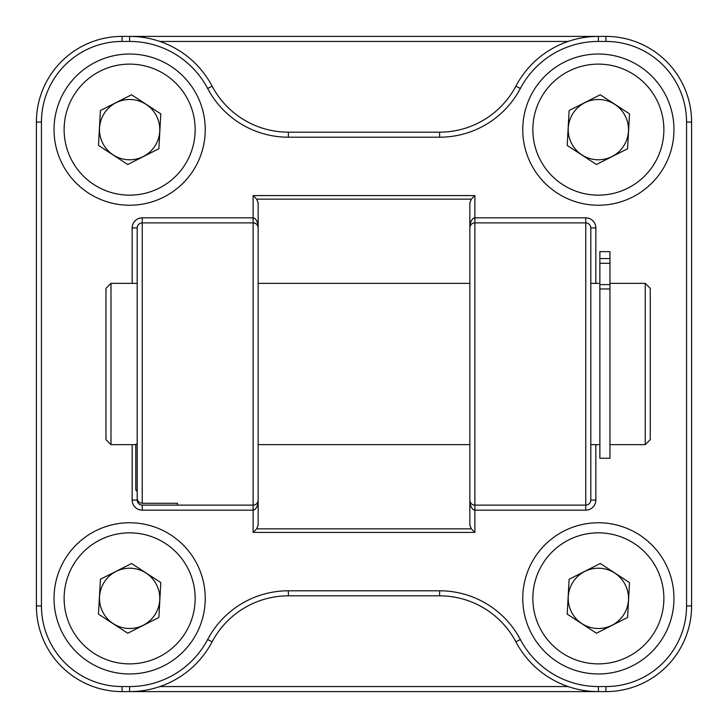 <?xml version="1.0" encoding="UTF-8"?>
<svg xmlns="http://www.w3.org/2000/svg" width="728" height="728" viewBox="0 0 728 728"><rect width="100%" height="100%" fill="white"/><g stroke="black" fill="none" stroke-linecap="round" stroke-linejoin="round"><path stroke-width="1.09" d="M132.159 444.644L132.159 500.081A10.083 10.083 0 0 0 142.242 510.164L253.117 510.164C256.174 509.555 257.858 506.188 258.158 500.081L258.158 525.225L256.684 528.856L253.117 532.423L474.884 532.423L471.316 528.856L469.842 525.225L469.842 500.081A5.041 5.041 0 0 0 474.884 505.123L474.884 510.164C471.826 509.555 470.142 506.188 469.842 500.081L469.842 202.775L471.316 199.144L474.884 195.577L474.884 217.836C471.826 218.446 470.142 221.812 469.842 227.919A5.041 5.041 0 0 1 474.884 222.877L585.758 222.877A5.041 5.041 0 0 1 590.799 227.919L595.841 227.919A10.083 10.083 0 0 0 585.758 217.836L474.884 217.836L474.884 505.123L585.758 505.123A5.041 5.041 0 0 0 590.799 500.081L590.799 227.919A5.041 5.041 0 0 0 585.758 222.877L585.758 217.836M474.884 195.577L253.117 195.577L253.117 222.877C256.174 223.187 257.858 224.861 258.158 227.919C257.858 221.812 256.174 218.446 253.117 217.836L142.242 217.836L142.242 222.877L253.117 222.877A5.041 5.041 0 0 1 258.158 227.919L258.158 202.775L256.684 199.144L471.316 199.144M253.117 195.577L256.684 199.144M673.964 598.361A75.603 75.603 0 0 1 560.56 663.836A75.603 75.603 0 0 1 560.56 532.887A75.603 75.603 0 0 1 673.964 598.361M205.241 598.361A75.603 75.603 0 0 1 91.837 663.836A75.603 75.603 0 0 1 91.837 532.887A75.603 75.603 0 0 1 205.241 598.361M673.964 129.639A75.603 75.603 0 0 1 560.56 195.113A75.603 75.603 0 0 1 560.56 64.164A75.603 75.603 0 0 1 673.964 129.639M205.241 129.639A75.603 75.603 0 0 1 91.837 195.113A75.603 75.603 0 0 1 91.837 64.164A75.603 75.603 0 0 1 205.241 129.639M142.242 503.285L142.242 222.877A5.041 5.041 0 0 0 137.201 227.919L137.201 498.18C137.483 501.264 139.166 502.966 142.242 503.285L177.523 503.285L177.523 505.123L253.117 505.123A5.041 5.041 0 0 0 258.158 500.081L258.158 227.919A5.041 5.041 0 0 0 253.117 222.877L253.117 532.423M177.523 503.285L177.523 505.123L142.242 505.123A5.041 5.041 0 0 1 137.201 500.081L137.201 498.18M598.361 41.441L598.361 36.4L122.077 36.4A85.677 85.677 0 0 0 36.4 122.077L36.4 605.923A85.677 85.677 0 0 0 122.077 691.6L605.923 691.6A85.677 85.677 0 0 0 691.6 605.923L691.6 122.077A85.677 85.677 0 0 0 605.923 36.4L598.361 36.4A93.239 93.239 0 0 0 515.888 86.15A86.241 86.241 0 0 1 439.603 132.159L288.397 132.159A86.241 86.241 0 0 1 212.112 86.15A93.239 93.239 0 0 0 129.639 36.4L129.639 41.441A88.197 88.197 0 0 1 207.653 88.498A91.282 91.282 0 0 0 288.397 137.201L439.603 137.201A91.282 91.282 0 0 0 520.347 88.498A88.197 88.197 0 0 1 598.361 41.441L605.923 41.441A80.644 80.644 0 0 1 686.559 122.077L686.559 605.923A80.644 80.644 0 0 1 605.923 686.559L598.361 686.559A88.197 88.197 0 0 1 520.347 639.503A91.282 91.282 0 0 0 439.603 590.799L288.397 590.799A91.282 91.282 0 0 0 207.653 639.503A88.197 88.197 0 0 1 129.639 686.559L122.077 686.559A80.644 80.644 0 0 1 41.441 605.923L41.441 122.077A80.644 80.644 0 0 1 122.077 41.441L129.639 41.441M590.799 273.282L590.799 454.718M469.842 202.775L469.842 273.282M469.842 454.718L469.842 525.225M258.158 273.282L258.158 202.775M520.347 639.503L515.888 641.85A86.241 86.241 0 0 0 439.603 595.841L288.397 595.841L439.603 595.841A86.241 86.241 0 0 1 515.888 641.85A93.239 93.239 0 0 0 598.361 691.6L598.361 686.559M129.639 686.559L129.639 691.6A93.239 93.239 0 0 0 212.112 641.85A86.241 86.241 0 0 1 288.397 595.841L288.397 590.799M258.158 525.225L258.158 454.718M135.79 444.344L135.79 489.999L137.201 491.364M137.201 489.999L135.79 489.999M645.236 444.644L650.268 439.603L650.268 288.397L645.236 283.356L645.236 444.644L609.955 444.644M105.951 288.397L105.951 439.603L110.993 444.644L110.993 283.356L105.951 288.397M110.993 444.644L134.68 444.644L137.201 443.998M609.955 284.593L599.872 284.593L599.872 458.249L609.955 458.249L609.955 251.661L599.872 251.661L599.872 263.29L609.955 263.29M599.872 284.593L599.872 263.29M154.873 614.841A30.139 30.139 0 0 1 113.159 623.596A30.139 30.139 0 0 1 104.404 581.872A30.139 30.139 0 0 1 146.128 573.127A30.139 30.139 0 0 1 154.873 614.841M93.803 653.207A65.52 65.52 0 0 1 74.793 562.526A65.52 65.52 0 0 1 165.474 543.507A65.52 65.52 0 0 1 184.493 634.197A65.52 65.52 0 0 1 93.803 653.207M127.719 633.224L98.48 614.123L100.409 579.26L131.568 563.499L160.797 582.591L158.877 617.462L127.719 633.224M623.596 614.841A30.139 30.139 0 0 1 581.872 623.596A30.139 30.139 0 0 1 573.127 581.872A30.139 30.139 0 0 1 614.841 573.127A30.139 30.139 0 0 1 623.596 614.841M562.526 653.207A65.52 65.52 0 0 1 543.507 562.526A65.52 65.52 0 0 1 634.197 543.507A65.52 65.52 0 0 1 653.207 634.197A65.52 65.52 0 0 1 562.526 653.207M596.432 633.224L567.203 614.123L569.123 579.26L600.282 563.499L629.52 582.591L627.591 617.462L596.432 633.224M154.873 146.128A30.139 30.139 0 0 1 113.159 154.873A30.139 30.139 0 0 1 104.404 113.159A30.139 30.139 0 0 1 146.128 104.404A30.139 30.139 0 0 1 154.873 146.128M93.803 184.493A65.52 65.52 0 0 1 74.793 93.803A65.52 65.52 0 0 1 165.474 74.793A65.52 65.52 0 0 1 184.493 165.474A65.52 65.52 0 0 1 93.803 184.493M127.719 164.501L98.48 145.409L100.409 110.538L131.568 94.777L160.797 113.877L158.877 148.739L127.719 164.501M623.596 146.128A30.139 30.139 0 0 1 581.872 154.873A30.139 30.139 0 0 1 573.127 113.159A30.139 30.139 0 0 1 614.841 104.404A30.139 30.139 0 0 1 623.596 146.128M562.526 184.493A65.52 65.52 0 0 1 543.507 93.803A65.52 65.52 0 0 1 634.197 74.793A65.52 65.52 0 0 1 653.207 165.474A65.52 65.52 0 0 1 562.526 184.493M596.432 164.501L567.203 145.409L569.123 110.538L600.282 94.777L629.52 113.877L627.591 148.739L596.432 164.501M142.242 217.836A10.083 10.083 0 0 0 132.159 227.919L137.201 227.919M474.884 532.423L474.884 510.164L585.758 510.164L585.758 222.877M585.758 510.164A10.083 10.083 0 0 0 595.841 500.081L590.799 500.081M595.841 500.081L595.841 444.644M595.841 283.356L595.841 227.919M132.159 227.919L132.159 283.356M142.242 505.123L142.242 510.164M137.201 500.081L132.159 500.081M253.117 505.123A5.041 5.041 0 0 0 258.158 500.081L258.158 500.154M159.878 41.441L568.122 41.441M469.842 227.919A5.041 5.041 0 0 1 474.884 222.877M471.316 528.856L256.684 528.856M568.122 686.559L159.878 686.559M36.4 122.077L41.441 122.077M122.077 41.441L122.077 36.4M36.4 605.923L41.441 605.923M122.077 691.6L122.077 686.559M207.653 88.498L212.112 86.15M288.397 137.201L288.397 132.159M212.112 641.85L207.653 639.503M439.603 137.201L439.603 132.159M520.347 88.498L515.888 86.15M439.603 595.841L439.603 590.799M605.923 41.441L605.923 36.4M686.559 122.077L691.6 122.077M605.923 691.6L605.923 686.559M686.559 605.923L691.6 605.923M599.872 288.961L609.955 288.961M609.955 258.549L599.872 258.549M645.236 283.356L609.955 283.356M599.872 283.356L590.799 283.356M469.842 283.356L258.158 283.356M137.201 283.356L110.993 283.356M599.872 444.644L590.799 444.644M469.842 444.644L258.158 444.644"/></g></svg>
